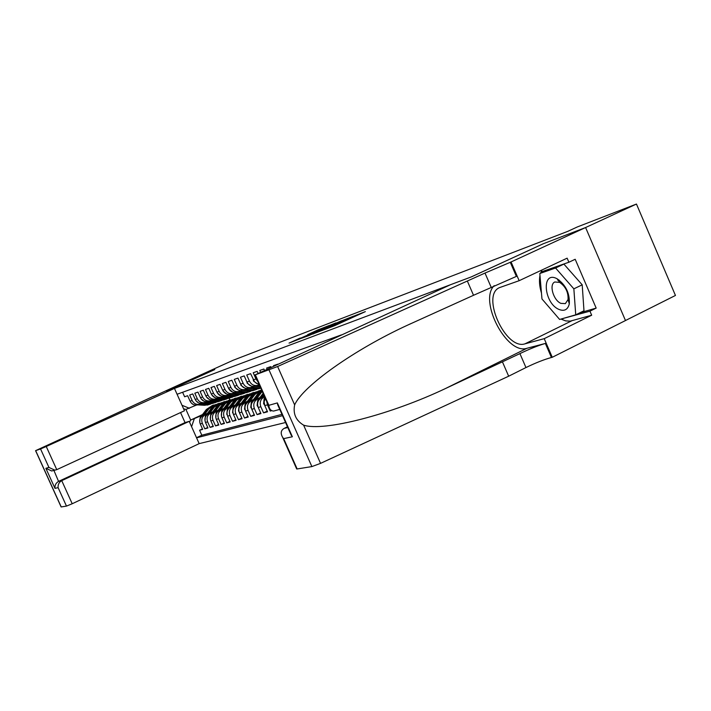 <?xml version="1.0" encoding="UTF-8"?>
<svg xmlns="http://www.w3.org/2000/svg" width="711" height="711" viewBox="0 0 711 711"><rect width="100%" height="100%" fill="white"/><g stroke="black" fill="none" stroke-linecap="round" stroke-linejoin="round"><path stroke-width="1.07" d="M324.252 329.655L334.641 325.674L365.338 311.622L354.593 315.826L324.252 329.655M300.229 338.027L289.039 343.102L299.918 338.863L329.291 325.451L318.075 329.851L307.667 334.632L322.474 328.518L300.353 338.294M214.793 369.569L200.369 375.088L233.119 360.273L567.787 231.351L577.385 226.925L636.461 204.048L585.517 227.573L543.195 243.784L471.277 276.908L166.623 391.37L214.793 369.569M312.787 333.974L323.461 329.913L353.74 316.075L341.707 320.803L312.831 334.072M309.089 335.503L301.197 338.374L329.664 325.416L336.019 322.865L325.238 328.064L341.467 320.777L309.089 335.503M202.466 428.893L199.587 430.244L202.688 429.4L200.253 423.943L202.333 423.347C201.053 419.543 202.04 416.664 205.301 414.709L207.052 413.9M207.728 427.453L204.786 428.831L207.959 427.969L205.497 422.45L207.621 421.845C206.323 418.006 207.319 415.091 210.616 413.118L212.376 412.3M213.104 425.978L210.101 427.391L213.344 426.511L210.856 420.93L213.024 420.317C211.718 416.433 212.722 413.491 216.037 411.491L217.824 410.665M218.597 424.476L215.531 425.916L218.837 425.018L216.322 419.374L218.544 418.743C217.219 414.815 218.233 411.847 221.583 409.829L223.387 408.994M224.214 422.929L221.077 424.414L224.463 423.489L221.921 417.792L224.187 417.144C222.845 413.171 223.867 410.167 227.244 408.132L229.075 407.279M229.946 421.356L226.738 422.867L230.204 421.934L227.636 416.166L229.955 415.508C228.604 411.491 229.626 408.452 233.039 406.399L234.888 405.537M235.812 419.748L232.533 421.294L236.079 420.334L233.475 414.504L235.856 413.829C234.488 409.767 235.519 406.701 238.967 404.621L240.833 403.75M241.811 418.104L238.461 419.686L242.078 418.708L239.456 412.807L241.882 412.122C240.505 408.007 241.544 404.906 245.019 402.808L246.913 401.919M247.952 416.424L244.522 418.041L248.228 417.037L245.571 411.074L248.059 410.363C246.655 406.212 247.712 403.075 251.223 400.951L253.134 400.053M254.236 414.7L250.725 416.362L254.511 415.331L251.827 409.296L254.378 408.576C252.956 404.372 254.023 401.191 257.56 399.049L259.506 398.142M260.661 412.931L257.071 414.637L260.946 413.58L258.235 407.474L260.839 406.736C259.408 402.479 260.475 399.271 264.057 397.102L264.652 396.827M267.247 411.127L263.568 412.869L267.54 411.793L264.794 405.617L267.46 404.861L266.767 401.591M271.451 410.478L270.216 411.065L271.753 410.647M277.805 364.165L273.539 365.632L273.726 366.041M271.042 367.276L270.74 366.609L266.598 368.058L267.06 369.107M264.439 370.315L263.87 369.018L259.817 370.431L260.555 372.102M258.004 373.284L257.151 371.364L253.205 372.751L255.969 378.972L257.915 381.656M259.08 384.278L256.591 383.451L254.52 381.727L250.601 373.666L246.744 375.017L249.472 381.167C251.196 384.455 253.774 385.904 257.213 385.486L259.284 384.74M257.213 385.486L254.627 386.331C251.205 386.74 248.637 385.3 246.921 382.02L244.202 375.906L240.434 377.221L243.135 383.3C244.842 386.553 247.392 387.984 250.796 387.575L253.685 386.437M250.796 387.575L248.272 388.393C244.877 388.801 242.335 387.379 240.638 384.144L237.954 378.092L234.275 379.381L236.941 385.389C238.629 388.606 241.153 390.01 244.531 389.61L247.348 388.499M244.531 389.61L242.06 390.41C238.7 390.81 236.185 389.415 234.506 386.206L231.848 380.234L228.249 381.487L230.897 387.424C232.559 390.606 235.065 392.001 238.398 391.592L241.162 390.517M238.398 391.592L235.99 392.374C232.666 392.783 230.168 391.397 228.515 388.233L225.885 382.322L222.365 383.549L224.978 389.424C226.622 392.57 229.102 393.938 232.408 393.539L235.119 392.481M232.408 393.539L230.053 394.303C226.756 394.703 224.294 393.334 222.65 390.206L220.046 384.367L216.615 385.566L219.201 391.37C220.828 394.481 223.281 395.831 226.56 395.44L229.209 394.409M226.56 395.44L224.249 396.187C220.988 396.587 218.544 395.236 216.917 392.134L214.349 386.357L210.98 387.539L213.54 393.281C215.157 396.347 217.584 397.689 220.828 397.298L223.432 396.285M220.828 397.298L218.579 398.027C215.344 398.418 212.927 397.085 211.318 394.027L208.767 388.313L205.479 389.468L208.012 395.138C209.612 398.178 212.011 399.502 215.229 399.111L217.77 398.124M215.229 399.111L213.024 399.831C209.816 400.222 207.425 398.907 205.834 395.876L203.31 390.223L200.093 391.352L202.599 396.969C204.181 399.973 206.563 401.28 209.754 400.888L212.242 399.929M209.754 400.888L207.594 401.591C204.421 401.982 202.04 400.675 200.466 397.68L197.978 392.099L194.823 393.201L197.303 398.747C198.867 401.724 201.231 403.021 204.386 402.63L206.83 401.688M204.386 402.63L202.271 403.315C199.124 403.706 196.778 402.417 195.223 399.458L192.752 393.921L189.668 395.005L192.121 400.497C193.668 403.439 196.014 404.719 199.133 404.337L201.533 403.413M200.253 423.943C198.973 420.157 199.96 417.286 203.204 415.34L207.452 413.358M205.497 422.45C204.199 418.628 205.195 415.731 208.474 413.758L212.793 411.749M210.856 420.93C209.549 417.064 210.545 414.131 213.851 412.149L218.25 410.096M216.322 419.374C215.006 415.464 216.011 412.504 219.352 410.505L223.823 408.416M221.921 417.792C220.579 413.838 221.601 410.842 224.969 408.816L229.52 406.692M227.636 416.166C226.285 412.167 227.307 409.145 230.711 407.101L235.341 404.932M233.475 414.504C232.115 410.46 233.146 407.403 236.576 405.341L241.296 403.137M239.456 412.807C238.078 408.718 239.118 405.625 242.584 403.537L247.392 401.288M245.571 411.074C244.175 406.932 245.224 403.812 248.726 401.697L253.623 399.413M251.827 409.296C250.423 405.11 251.481 401.946 255.009 399.813L259.995 397.485M258.235 407.474C256.804 403.244 257.88 400.044 261.444 397.893L264.492 396.462M180.55 412.567L185.038 422.592L189.197 421.356L199.169 443.637L285.564 422.512M196.565 437.834L282.534 415.677M341.493 334.863L177.075 394.258M182.603 392.259L184.62 396.774L187.633 395.716L190.077 401.182C191.623 404.115 193.952 405.394 197.071 405.003L199.133 404.337M270.216 411.065L267.46 404.861M263.568 412.869L260.839 406.736M257.071 414.637L254.378 408.576M250.725 416.362L248.059 410.363M244.522 418.041L241.882 412.122M238.461 419.686L235.856 413.829M232.533 421.294L229.955 415.508M226.738 422.867L224.187 417.144M221.077 424.414L218.544 418.743M215.531 425.916L213.024 420.317M210.101 427.391L207.621 421.845M204.786 428.831L202.333 423.347M199.587 430.244L201.808 435.221L281.956 414.362M202.528 414.549L190.681 420.059L201.826 415.464M625.476 320.528L675.45 295.456L636.461 204.048M196.352 405.101L185.927 409.42L190.681 420.059L189.544 422.138M229.129 398.16L229.902 399.902M265.301 398.293L264.128 401.839L264.794 405.617M182.007 405.279L189.428 408.292M194.219 419.001L191.579 426.671M201.808 435.221L196.512 437.718M183.58 408.807L185.927 409.42M322.474 330.242L350.541 317.462L322.51 330.339M311.409 334.117L323.141 329.033L311.409 334.117M558.828 309.374C564.321 311.587 567.813 309.747 569.307 303.864C569.858 293.252 565.778 284.88 557.068 278.748L556.393 278.419C541.222 271.051 543.977 303.135 558.828 309.374M560.881 303.366L565.369 303.624L568.045 299.553C568.427 292.31 565.645 286.595 559.699 282.409L554.829 281.983C548.794 284.347 553.336 300.309 560.881 303.366M539.809 273.513L548.021 269.647L563.894 264.092L582.202 284.818L583.98 310.769L575.732 314.822L559.619 319.443L541.969 298.958L539.809 273.513L555.567 268.011L573.857 288.835L575.732 314.822M563.894 264.092L555.567 268.011M582.202 284.818L573.857 288.835M287.466 426.796L284.196 428.369L287.795 427.524M467.403 281.183L473.526 295.287L407.901 325.007C354.745 349.35 302.904 385.993 294.638 404.897C292.888 413.731 295.883 420.485 303.606 425.151C323.958 431.915 391.308 414.309 445.717 388.419L519.919 353.607C529.615 348.95 538.094 345.564 545.355 343.44L551.425 357.491L552.26 357.286L625.484 320.545L585.597 227.538L543.4 243.704L471.473 276.837L450.525 284.711L254.947 374.964L277.628 366.512L485 273.06L511.058 261.968L585.597 227.538M502.579 362.192L508.667 376.208L525.962 367.551C535.641 362.859 544.128 359.499 551.425 357.491M510.258 262.261L516.373 276.401L473.526 295.287M255.347 374.83L268.882 405.306L277.352 402.915L292.363 436.75L283.68 438.634L297.145 468.958L311.889 466.585L269.096 370.093M303.606 425.151L320.545 463.368L508.667 376.208M511.058 261.968L519.154 280.694L567.138 258.164L568.889 262.235L541.302 271.895L541.373 272.775M579.847 312.796L596.173 308.103L575.19 259.266L568.889 262.235M596.173 308.103L589.934 311.169L591.676 315.222L544.217 338.658L552.26 357.286M519.154 280.694L499.469 287.635C480.68 295.385 505.672 350.399 524.976 343.84L544.217 338.658M494.198 285.653C478.414 300.682 506.747 355.145 526.904 348.292L545.355 343.44M320.545 463.368L311.889 466.585M297.145 468.958L296.558 468.673M591.676 315.222L570.284 321.132L565.752 320.91L560.899 319.079M557.344 316.804L546.288 303.97M541.471 293.092C539.48 286.569 538.982 280.694 539.969 275.468M540.573 273.148L541.986 269.976M561.441 318.919L589.934 311.169M563.752 318.261L561.726 319.248M268.882 405.306L269.051 406.736C269.673 409.447 271.184 410.887 273.593 411.074L276.206 410.363M277.352 402.915L278.756 407.154M292.363 436.75L289.884 432.235M283.68 438.634L282.658 437.372C280.321 433.301 280.836 430.297 284.196 428.369M174.462 388.428L46.251 446.49L56.756 469.66L184.46 410.762L174.462 388.428L166.552 391.397L214.722 369.596L200.342 375.097L153.416 396.498M199.169 443.637L72.211 503.752L66.478 506.099L61.128 506.952L35.577 450.667L153.354 396.356M66.478 506.099L58.115 487.666L54.978 488.35L45.877 468.3L48.943 467.438L40.554 448.952L35.666 450.632L61.226 506.943M189.197 421.356L61.733 480.645L72.211 503.752M40.554 448.952L46.251 446.49M53.894 470.38L58.56 481.391L61.733 480.645C59.049 482.245 57.84 484.591 58.115 487.666M185.038 422.592L58.56 481.391C55.885 482.982 54.694 485.302 54.978 488.35M45.877 468.3L51.681 470.975L56.756 469.66M48.943 467.438L54.8 470.131M264.608 405.163L263.594 403.67L264.128 398.711L264.981 397.573M253.205 379.532L253.587 381.132L257.693 383.949M262.617 397.342L264.039 395.44M257.995 406.861L257.106 405.546L257.631 400.64L263.106 393.334M261.133 398.044L263.683 394.641M263.452 394.134L259.853 398.942M256.182 399.271L262.226 391.352M251.534 408.532L250.761 407.367L251.285 402.524L258.066 393.476L261.719 390.223M254.725 399.955L261.986 390.81M261.861 390.543L253.507 400.8M249.89 401.155L254.92 394.454L261.612 389.975M245.242 410.176L244.557 409.154L245.082 404.363L251.81 395.423L258.395 390.979M248.477 401.822L253.729 394.818L260.342 390.366M259.364 390.668L252.983 395.049L247.304 402.613M246.886 381.931L247.206 383.265L251.214 386.064M254.707 386.313L260.137 386.66M258.022 385.273L259.568 385.38M255.951 385.922L259.924 386.18M259.791 385.869L256.671 385.664M240.7 384.278L240.967 385.353L244.886 388.135M256.013 388.846L260.813 388.17L256.013 388.846L248.415 388.357M251.641 387.353L260.661 387.842M260.768 388.073L250.316 387.726M249.605 387.975L257.213 388.464M234.657 386.535L234.87 387.397L238.656 390.135M242.264 390.366L249.765 390.837L254.689 390.108M245.393 389.37L252.876 389.85L258.768 388.704M243.402 389.984L250.947 390.463L256.244 389.584M256.627 389.495L251.685 390.223L244.104 389.744M243.74 402.995L248.726 396.374L256.271 391.743M239.092 411.785L238.496 410.905L239.02 406.168L245.686 397.316L252.201 392.925M242.362 403.652L247.57 396.729L254.111 392.321M253.152 392.614L246.833 396.96L241.242 404.39M228.746 388.713L232.55 392.081M236.248 392.321L243.669 392.783L248.53 392.063M239.296 391.352L246.699 391.814L252.521 390.695M237.341 391.948L244.815 392.419L250.05 391.548M250.423 391.459L245.544 392.188L238.034 391.717M237.732 404.799L242.673 398.249L250.13 393.672M233.084 413.375L232.568 412.611L233.092 407.927L239.696 399.164L246.148 394.818M236.381 405.439L241.536 398.595L248.015 394.241M247.073 394.525L240.825 398.818L235.305 406.132M222.97 390.828L226.578 393.983M230.364 394.232L237.705 394.685L242.513 393.974M233.332 393.281L240.665 393.743L246.415 392.641M231.413 393.867L238.825 394.329L243.997 393.476M244.362 393.387L239.536 394.107L232.097 393.636M231.857 406.559L236.754 400.08L244.122 395.556M227.209 414.931L226.773 414.282L227.289 409.643L233.839 400.977L240.229 396.676M230.533 407.181L235.643 400.417L242.051 396.107M241.136 396.382L234.941 400.64L229.502 407.847M217.308 392.89L220.721 395.84M224.605 396.107L231.866 396.551L236.63 395.84M227.493 395.174L234.772 395.627L240.442 394.534M225.618 395.751L232.968 396.196L238.078 395.36M238.443 395.272L233.661 395.974L226.294 395.52M226.107 408.283L230.959 401.866L238.238 397.396M221.476 416.468L221.619 411.331L228.115 402.755L234.434 398.498M224.818 408.887L229.875 402.204L236.221 397.938M235.323 398.213L229.191 402.417L223.814 409.518M211.771 394.881L214.989 397.653M218.979 397.938L226.16 398.373L230.871 397.671M221.788 397.022L228.995 397.467L234.603 396.4M219.948 397.582L227.236 398.027L232.293 397.2M232.639 397.111L227.92 397.813L220.614 397.369M220.481 409.971L225.298 403.626L232.488 399.191M215.86 417.97L216.073 412.975L222.507 404.488L228.764 400.275M219.219 410.567L224.232 403.955L230.515 399.724M229.635 399.991L223.565 404.159L218.259 411.162M206.359 396.845L209.372 399.422M213.469 399.724L220.579 400.151L225.236 399.466M216.206 398.835L223.352 399.271L228.889 398.213M214.402 399.386L221.628 399.822L226.622 398.995M226.969 398.915L222.294 399.609L215.06 399.164M214.98 411.625L219.752 405.341L226.862 400.96M210.376 419.437L210.643 414.584L217.024 406.185L223.218 402.017M213.744 412.202L218.712 405.661L224.925 401.484M224.072 401.742L218.055 405.865L212.811 412.771M201.062 398.747L203.853 401.137M208.074 401.475L215.113 401.902L219.717 401.217M210.749 400.604L217.824 401.031L223.298 399.991M208.981 401.137L216.135 401.573L221.085 400.755M221.414 400.675L216.793 401.36L209.621 400.933M209.594 413.242L214.322 407.021L221.361 402.684M205.008 420.885L205.328 416.166L211.656 407.847L217.788 403.724M208.385 413.802L213.3 407.332L219.459 403.199M218.624 403.448L212.66 407.536L207.488 414.344M195.952 400.72L198.44 402.808M202.786 403.19L209.763 403.608L214.322 402.933M205.399 402.337L212.42 402.755L217.824 401.733M203.675 402.861L210.767 403.279L215.655 402.479M215.984 402.399L211.407 403.084L204.306 402.657M204.324 414.815L209.007 408.665L215.966 404.372M199.755 422.307L200.12 417.704L206.394 409.474L212.473 405.386M203.142 415.366L208.012 408.976L214.109 404.879M213.282 405.128L207.381 409.163L202.262 415.891M190.983 402.675L193.116 404.426M197.614 404.87L204.519 405.279L209.034 404.603M200.164 404.035L207.123 404.443L212.465 403.439M198.476 404.55L205.506 404.959L210.34 404.168M210.66 404.088L206.137 404.763L199.098 404.346M203.204 415.34L205.301 414.709M208.474 413.758L210.616 413.118M213.851 412.149L216.037 411.491M219.352 410.505L221.583 409.829M224.969 408.816L227.244 408.132M230.711 407.101L233.039 406.399M236.576 405.341L238.967 404.621M242.584 403.537L245.019 402.808M248.726 401.697L251.223 400.951M255.009 399.813L257.56 399.049M261.444 397.893L264.057 397.102M190.077 401.182L192.121 400.497M195.223 399.458L197.303 398.747M200.466 397.68L202.599 396.969M205.834 395.876L208.012 395.138M211.318 394.027L213.54 393.281M216.917 392.134L219.201 391.37M222.65 390.206L224.978 389.424M228.515 388.233L230.897 387.424M234.506 386.206L236.941 385.389M240.638 384.144L243.135 383.3M246.921 382.02L249.472 381.167M253.347 379.861L255.969 378.972M341.467 322.563L341.209 321.967M342.551 322.065L342.32 321.541M356.558 315.675L356.3 315.089M519.919 353.607L525.962 367.551M491.088 287.084L485 273.06M277.628 366.512L294.638 404.897M445.717 388.419L526.904 348.292M571.68 320.848L524.976 343.84M263.648 403.75L264.199 403.59M264.128 398.711L265.247 398.382M257.151 405.617L257.649 405.474M257.631 400.64L258.688 400.329M250.805 407.447L251.25 407.323M260.039 392.872L261.257 392.49M258.066 393.476L259.275 393.103M251.285 402.524L252.281 402.23M253.729 394.818L254.92 394.454M251.81 395.423L252.983 395.049M245.082 404.363L246.024 404.088M259.186 387.833L257.977 388.224M250.947 390.463L249.765 390.837M252.876 389.85L251.685 390.223M247.57 396.729L248.726 396.374M245.686 397.316L246.833 396.96M239.02 406.168L239.909 405.901M244.815 392.419L243.669 392.783M246.699 391.814L245.544 392.188M241.536 398.595L242.673 398.249M239.696 399.164L240.825 398.818M233.092 407.927L233.928 407.679M238.825 394.329L237.705 394.685M240.665 393.743L239.536 394.107M235.643 400.417L236.754 400.08M233.839 400.977L234.941 400.64M227.289 409.643L228.08 409.412M232.968 396.196L231.866 396.551M234.772 395.627L233.661 395.974M229.875 402.204L230.959 401.866M228.115 402.755L229.191 402.417M221.619 411.331L222.365 411.109M227.236 398.027L226.16 398.373M228.995 397.467L227.92 397.813M224.232 403.955L225.298 403.626M222.507 404.488L223.565 404.159M216.073 412.975L216.766 412.762M221.628 399.822L220.579 400.151M223.352 399.271L222.294 399.609M218.712 405.661L219.752 405.341M217.024 406.185L218.055 405.865M210.643 414.584L211.3 414.389M216.135 401.573L215.113 401.902M217.824 401.031L216.793 401.36M213.3 407.332L214.322 407.021M211.656 407.847L212.66 407.536M205.328 416.166L205.941 415.979M210.767 403.279L209.763 403.608M212.42 402.755L211.407 403.084M208.012 408.976L209.007 408.665M206.394 409.474L207.381 409.163M200.12 417.704L200.698 417.535M205.506 404.959L204.519 405.279M207.123 404.443L206.137 404.763M559.699 282.409L557.068 278.748M568.045 299.553L569.307 303.864M559.042 279.974L557.957 280.49M407.901 325.007L410.771 323.665M254.947 374.964L269.051 406.736M279.752 409.403L273.593 411.074M291.314 435.452L277.521 404.381M282.658 437.372L296.7 468.993M259.008 388.659L260.217 388.277M252.734 390.659L253.916 390.277M254.662 390.046L255.853 389.664M246.601 392.605L247.757 392.232M248.495 392.001L249.65 391.637M240.611 394.507L241.74 394.152M242.46 393.921L243.589 393.556M234.754 396.365L235.856 396.018M236.55 395.796L237.661 395.44M229.013 398.187L230.097 397.849M230.782 397.627L231.866 397.289M223.405 399.973L224.463 399.635M225.129 399.422L226.196 399.084M217.913 401.715L218.944 401.386M219.601 401.182L220.641 400.853M212.536 403.43L213.549 403.101M214.189 402.897L215.211 402.577M207.274 405.101L208.27 404.781M208.892 404.586L209.896 404.266"/></g></svg>
